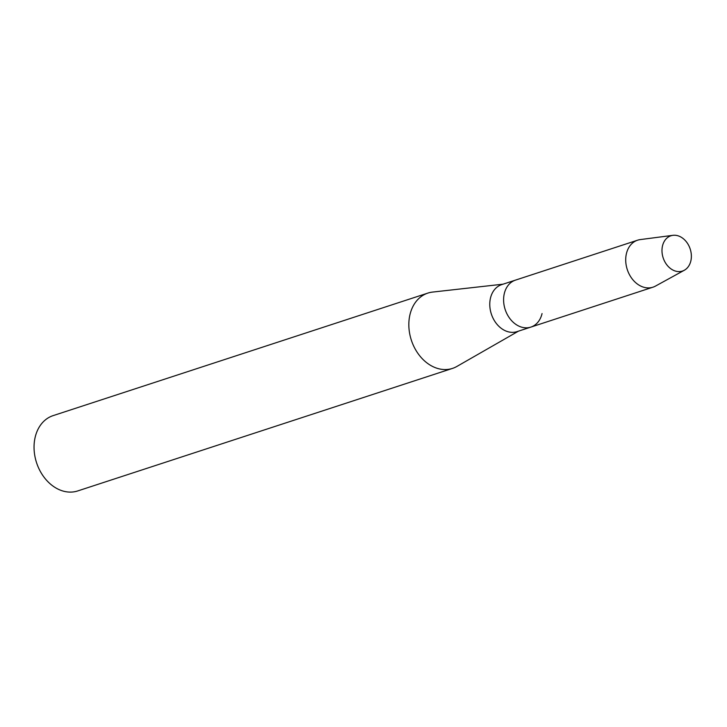 <?xml version="1.0" encoding="UTF-8"?>
<svg xmlns="http://www.w3.org/2000/svg" width="727" height="727" viewBox="0 0 727 727"><rect width="100%" height="100%" fill="white"/><g stroke="black" fill="none" stroke-linecap="round" stroke-linejoin="round"><path stroke-width="1.09" d="M663.115 257.712A18.566 14.222 71.9 0 0 682.344 271.089A18.566 14.222 71.9 0 0 690.232 249.125A18.566 14.222 71.9 0 0 671.003 235.748A18.566 14.222 71.9 0 0 663.115 257.712A18.566 14.222 71.9 0 0 684.316 270.253A18.566 14.222 71.9 0 0 690.232 249.125A18.566 14.222 71.9 0 0 672.893 235.33A18.566 14.222 71.9 0 0 663.115 257.712M672.893 235.33L640.251 239.592A24.718 18.938 71.9 0 0 637.597 240.192L501.657 284.639A24.718 18.938 71.9 0 0 491.288 313.855A24.718 18.938 71.9 0 0 517.015 331.63L530.846 327.105A24.718 18.938 71.9 0 0 542.051 313.564M505.111 309.329A24.718 18.938 71.9 0 0 530.846 327.105A24.718 18.938 71.9 0 1 505.111 309.329A24.718 18.938 71.9 0 1 515.479 280.122A24.718 18.938 71.9 0 0 505.111 309.329M503.075 284.175L432.556 292.081A39.612 30.343 71.9 0 0 427.876 293.09A39.612 30.343 71.9 0 0 411.264 339.909A39.612 30.343 71.9 0 0 452.503 368.398A39.612 30.343 71.9 0 0 456.874 366.453L518.442 331.167M427.876 293.09L53.098 415.635A39.612 30.343 71.9 0 0 36.477 462.454A39.612 30.343 71.9 0 0 77.716 490.943L452.503 368.398M637.597 240.192A24.718 18.938 71.9 0 0 627.228 269.408A24.718 18.938 71.9 0 0 652.964 287.183A24.718 18.938 71.9 0 0 655.454 286.102L684.316 270.253M652.964 287.183L530.846 327.105"/></g></svg>
